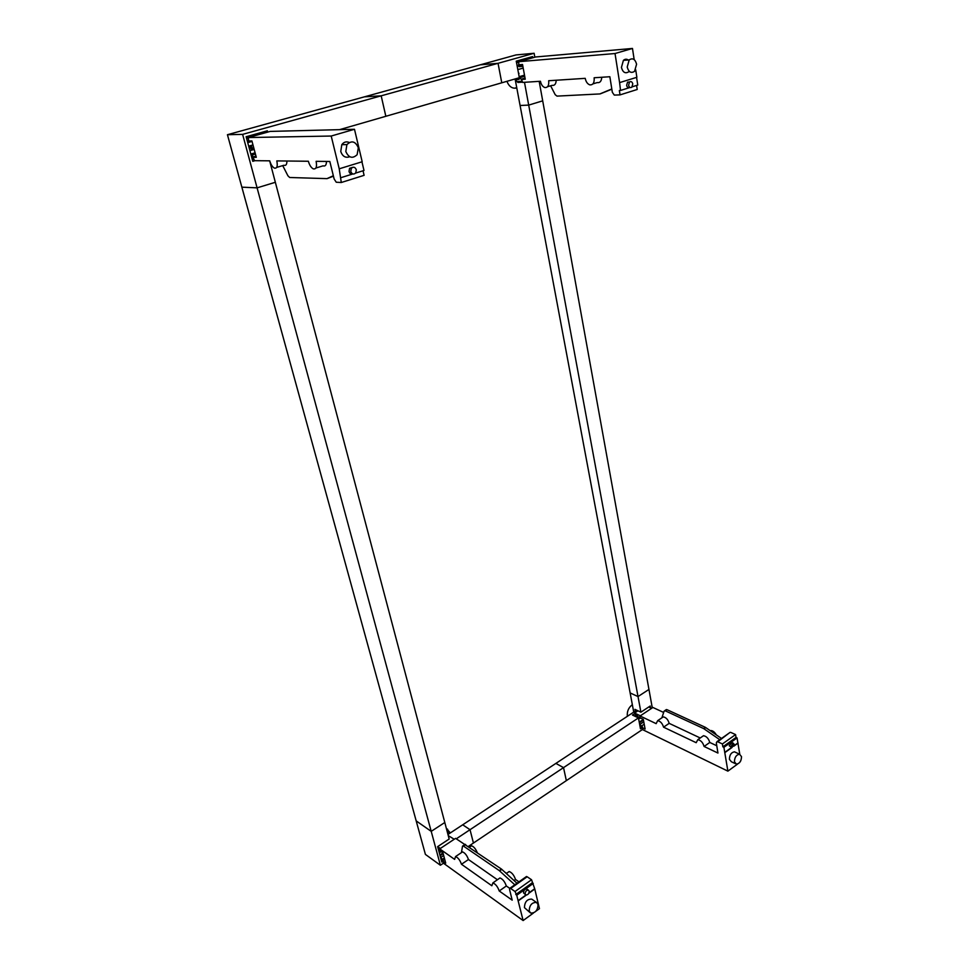 <?xml version="1.0" encoding="UTF-8"?>
<svg xmlns="http://www.w3.org/2000/svg" width="969" height="969" viewBox="0 0 969 969"><rect width="100%" height="100%" fill="white"/><g stroke="black" fill="none" stroke-linecap="round" stroke-linejoin="round"><path stroke-width="1.45" d="M251.637 150.159L249.736 145.847M528.699 105.112L520.087 105.488L630.141 692.944L638.014 696.566L528.699 105.112L542.64 100.849M652.282 707.879L648.951 689.443L638.014 696.566L630.141 692.944L633.738 712.106L462.697 824.801L470.026 829.694L473.441 843.042L470.026 829.706L462.697 824.801L447.969 834.491M635.252 711.161L634.913 709.356L640.897 712.179L638.014 696.566L648.951 689.443L542.701 100.849L528.699 105.1L524.483 82.304M416.185 820.9L425.403 854.404L440.386 865.244L431.217 831.354L444.795 822.499L431.217 831.354L416.185 820.9L431.205 831.354L257.088 187.853L275.341 182.293L449.168 839.021L437.637 846.652L441.791 862.047L442.724 861.417M339.574 129.652L385.832 116.292L381.18 95.822L385.844 116.28L501.772 82.801L498.042 63.312L480.224 64.826L364.441 96.839L381.192 95.822L242.625 134.376L227.436 134.715L241.862 187.174L257.088 187.853L275.341 182.281L269.661 160.83M241.862 187.174L416.185 820.888M227.436 134.715L364.429 96.839L381.18 95.822L498.042 63.312L501.772 82.801L519.336 77.726L516.247 61.156L532.587 56.59L532.805 57.777M522.4 82.159L517.834 82.45L517.712 81.82M517.264 79.373L517.143 78.755M517.834 82.45L521.831 81.287L516.683 81.614L516.138 78.646M534.113 53.271L498.054 63.312L480.236 64.826L516.017 54.93L534.113 53.271L534.827 57.207M539.176 81.348L542.701 100.837M515.108 78.949L520.074 105.476L528.699 105.1M252.352 159.74L253.648 159.352M254.956 160.672L252.776 161.314L246.138 136.726L267.371 130.791L267.71 132.111M262.199 132.947L262.018 132.293M242.625 134.376L257.088 187.841L241.862 187.162M641.805 727.913L640.473 728.797L638.45 717.908L563.534 767.63L566.344 780.639L563.522 767.642L555.891 763.39L563.534 767.63L456.278 838.827M642.483 729.487L468.402 846.421M640.897 712.179L650.211 706.013L650.538 707.818M638.45 717.908L632.478 715.049L634.877 713.463M634.804 712.615L633.738 712.106M440.386 865.244L443.511 863.149M629.717 71.682L628.76 71.754C625.308 73.91 622.861 72.469 621.432 67.442L623.406 60.357C625.187 58.83 626.967 58.843 628.748 60.381M636.585 64.208C635.155 59.109 632.684 57.68 629.196 59.908L627.209 67.031C628.639 72.081 631.073 73.523 634.538 71.355L636.585 64.208M629.777 87.343C628.263 88.167 627.209 87.513 626.616 85.357L627.549 82.159L629.608 81.965M632.781 83.952C632.151 81.723 631.073 81.093 629.523 82.038L628.602 85.248C629.22 87.464 630.298 88.094 631.836 87.162L632.781 83.952M529.558 58.685L525.089 58.734L516.259 61.204M518.912 81.469L516.792 81.614M518.73 64.596L517.216 66.352M522.533 64.499L518.766 64.802L518.79 61.701L615.024 53.525L619.603 82.607L620.535 90.444L619.348 90.505L620.039 94.889L614.298 95.083L612.335 92.297L609.852 76.733L594.154 77.762C594.506 82.789 593.04 85.151 589.746 84.848C587.444 83.952 585.942 81.784 585.215 78.344L548.672 80.73C549.096 85.502 547.812 87.767 544.796 87.537C542.628 86.701 541.174 84.606 540.436 81.263L522.63 82.426L521.479 79.446L525.246 79.192L522.533 64.499M527.318 58.939L516.404 62.004M516.538 62.67L518.463 62.513M526.385 58.491L516.283 61.313M524.495 75.158L519.142 76.696M516.562 78.525L516.598 79.543L518.984 79.385L519.941 77.629L521.056 79.24L522.509 79.143L521.479 79.446M518.79 61.701L535.651 56.977L632.478 48.45L634.174 59.606M635.712 69.792L636.863 77.302L619.603 82.607M636.572 77.387L637.747 85.078L632.139 86.822M636.597 85.429L637.214 89.487L620.039 94.889M525.041 78.089L521.056 79.24M601.773 77.266C601.47 81.239 599.944 83.007 597.183 82.595L592.931 83.879M556.194 80.233C556 84.012 554.643 85.708 552.124 85.357L547.558 86.713M611.802 88.954L599.884 93.932L557.005 96.113L555.201 94.696L550.646 85.793M600.295 93.848L611.851 89.196M630.02 87.489L620.535 90.444M522.521 68.266L517.821 69.598M632.478 48.45L615.024 53.525M735.362 763.669L731.365 761.743L729.403 759.345C729.524 754.936 731.22 752.428 734.466 751.823L735.532 752.332M734.454 761.755L736.404 764.153C739.674 763.572 741.37 761.065 741.515 756.619L739.529 754.197C736.27 754.815 734.575 757.334 734.454 761.755M731.377 747.414L729.221 745.73L731.983 742.581M730.953 746.542L731.861 747.644L734.139 744.265L733.23 743.162L730.953 746.542M636.706 710.204L634.792 711.464L635.434 716.454M634.768 712.07L637.227 710.447M634.828 712.869L637.977 710.798M634.816 713.172L640.339 715.8M651.616 708.327L648.745 706.995M730.202 732.31L717.036 741.612L716.321 742.908L717.944 753.058L704.1 746.469C702.9 742.508 700.805 740.243 697.801 739.686L696.19 742.702L663.559 727.174C662.408 723.383 660.434 721.215 657.66 720.657L656.158 723.649L640.073 715.982L639.915 717.738L643.307 719.361L645.1 729.039L641.708 727.392L642.604 729.645L727.889 771.142L723.904 747.317L722.862 746.833L722.402 743.962L717.738 741.782L729.536 732.77M643.767 721.832L639.685 724.546L642.483 726.871L641.708 727.392M639.734 716.769L639.007 717.375L635.313 714.674L636.476 716.963M641.769 727.767L640.134 726.98M641.163 726.241L644.203 724.206M636.391 716.491L637.517 715.752M638.014 717.69L638.632 717.278M717.036 741.612L717.738 741.782M663.644 712.445L652.9 707.467L640.073 715.982M710.277 730.687L710.846 730.553C712.857 730.674 714.674 732.104 716.297 734.853M739.783 754.257L737.058 737.93L736.016 737.445L735.58 734.587L730.892 732.455M739.553 762.627L740.776 760.774M702.004 736.743L703.482 735.713C706.486 736.258 708.593 738.511 709.768 742.46L704.1 746.469M700.236 737.978L669.179 723.359L663.559 727.174M716.781 745.755L709.768 742.46M661.924 717.787L663.28 716.878C666.066 717.411 668.041 719.579 669.179 723.359M721.505 738.451L705.408 727.356L666.999 709.683L665.824 709.938M661.9 717.799L664.056 711.198L665.267 710.834L703.664 728.579L719.761 739.698M724.703 752.416L731.522 747.523M733.957 745.779L737.833 743.005M724.957 752.55L731.801 747.632M733.763 746.227L738.087 743.126M723.904 747.317L737.058 737.93M722.862 746.833L736.016 737.445M722.402 743.962L735.58 734.587M639.237 722.159L643.319 719.434M727.889 771.142L737.675 763.996M349.724 156.748C345.521 158.177 342.529 156.421 340.749 151.491L341.815 144.66C343.825 141.983 346.296 141.244 349.228 142.455M358.324 147.736C355.405 141.232 351.59 140.202 346.902 144.623L345.812 151.491C348.719 157.899 352.486 158.964 357.137 154.701L358.324 147.736M352.692 173.899C350.923 174.299 349.7 173.475 349.022 171.465L349.567 168.327L352.619 167.334M356.313 169.781C355.066 166.959 353.394 166.486 351.311 168.364L350.754 171.501C352.013 174.299 353.673 174.771 355.744 172.942L356.313 169.781M264.67 132.959L260.08 132.886L246.162 136.774M253.612 159.195L252.194 159.182M248.888 140.965L248.221 142.504L247.495 141.74M251.904 140.929L248.706 140.977L248.282 137.55L331.204 136.035L339.223 168.812L341.294 182.499L336.243 182.233L334.135 178.962L329.823 161.484L316.124 161.326C317.129 166.934 316.173 169.43 313.229 168.836C311.097 167.649 309.474 165.118 308.372 161.254L276.807 160.902C277.849 166.208 277.037 168.606 274.384 168.097C272.398 166.995 270.848 164.573 269.745 160.83L254.508 160.672L253.103 157.293L256.3 157.317L251.904 140.929M262.587 133.128L246.392 137.671M246.574 138.325L248.149 138.301M261.497 132.608L246.187 136.895M255.101 152.823L250.814 154.059M254.181 149.432L249.905 150.655M248.282 137.55L270.206 131.409L354.484 129.277L362.188 161.75L339.223 168.812M361.946 161.823L363.993 170.471L355.647 173.076M363.024 170.774L364.102 175.328L341.294 182.499M251.286 155.791L252.001 155.028L253.188 156.905L254.423 156.905L253.103 157.293M255.973 156.094L253.188 156.905M326.468 161.448C326.408 165.081 325.269 166.547 323.065 165.844L315.894 168.025M286.909 161.011C286.933 164.451 285.94 165.856 283.953 165.251L276.674 167.407M333.336 175.74L326.977 178.635L289.683 177.497L287.914 175.789L282.73 165.614M327.316 178.562L333.445 176.164M352.825 173.96L341.124 177.606M252.982 144.926L248.682 146.137M354.484 129.277L331.204 136.035M530.067 912.604L524.435 907.626C524.701 901.873 527.124 899.038 531.727 899.123L532.393 899.595M529.183 910.969L530.685 913.04C535.3 913.173 537.759 910.339 538.037 904.537L536.487 902.43C531.884 902.357 529.449 905.203 529.183 910.969M525.573 894.738L523.539 892.873C523.648 890.281 524.738 889.009 526.809 889.045L527.136 889.263M525.174 893.999L525.888 894.956C527.96 895.005 529.062 893.721 529.171 891.129L528.456 890.172C526.373 890.136 525.283 891.419 525.174 893.999M437.673 846.615L440.314 848.493M454.231 839.263L448.514 835.775M526.506 876.497L510.009 888.173L509.537 889.397L512.189 900.153L499.229 890.983C497.703 886.696 495.583 883.994 492.882 882.904L491.84 885.751L461.486 864.263C460.009 860.169 458.034 857.601 455.551 856.572L454.631 859.394L439.744 848.868L439.829 850.649L442.966 852.877L445.716 863.125L442.579 860.872L443.632 863.331L523.127 920.55L516.731 895.247L515.011 891.516L510.639 888.464L527.148 876.763L525.973 876.872M440.568 857.541L443.548 860.218L442.579 860.872M439.587 849.765L438.194 848.723M442.712 860.787L441.137 859.66M442.324 859.358L444.347 858.001M510.009 888.173L510.639 888.464M516.986 883.244L501.47 869.084L455.587 838.355L439.744 848.868M470.486 846.531L471.564 845.804C473.72 846.531 475.597 848.759 477.22 852.466M506.569 873.335L504.922 872.209M507.986 872.342L509.173 871.519C511.911 872.56 514.03 875.225 515.532 879.489L514.03 880.542M518.96 881.838L515.532 879.489M535.845 911.272L539.442 908.656L534.779 889.009L531.545 879.743L527.148 876.763M498.805 878.762L499.98 877.95C502.693 879.016 504.813 881.693 506.327 885.981L499.229 890.983M497.412 879.743L468.463 859.527L461.486 864.263M509.633 888.282L506.327 885.981M465.132 844.314L462.504 846.155L461.438 852.611L462.528 851.884C465.023 852.902 466.997 855.445 468.463 859.527M462.988 845.743L499.277 870.598L514.793 884.794M518.064 900.661L525.961 894.993M529.026 892.8L534.537 888.839M518.306 900.831L526.324 895.077M528.795 893.297L534.779 889.009M516.731 895.247L533.253 883.449M515.762 894.557L532.272 882.783M515.011 891.516L531.545 879.743M439.89 855.009L442.99 852.95M439.308 852.877L441.198 851.618M523.127 920.55L533.495 912.992M252.073 150.038L250.293 145.689M252.291 149.977L250.583 145.604M252.933 149.783L251.213 145.423M519.021 73.523L518.367 72.493M639.843 718.477L638.51 718.235M639.152 718.199L638.353 717.46M449.434 833.534L447.436 829.04M446.443 828.713L450.403 832.892M516.804 87.961L515.011 88.106L516.731 87.61M516.647 88.009C512.274 88.857 509.04 86.616 506.92 81.311M627.379 716.297L627.343 716.139C626.895 711.488 628.518 707.685 632.224 704.766L632.345 704.693M519.045 78.21L516.38 78.974M516.598 79.543L518.936 78.864L516.634 79.543M639.274 722.317L643.355 719.604M639.37 722.838L643.452 720.112M704.039 728.797L705.783 727.574M703.664 728.579L705.408 727.356M665.267 710.834L666.999 709.683M439.199 852.466L440.847 851.363M439.938 855.191L443.039 853.12M440.083 855.736L443.184 853.677M499.641 870.889L501.821 869.375M499.277 870.598L501.47 869.084M463.521 845.985L465.665 844.544M448.986 831.802L450.355 832.734M629.196 59.908L623.406 60.357M629.523 82.038L627.549 82.159M518.052 66.231L522.618 64.935M519.941 77.629L524.701 76.248M733.23 743.162L731.486 742.351M739.529 754.197L734.466 751.823M703.482 735.713L697.801 739.686M663.28 716.878L657.66 720.657M666.406 709.55L664.673 710.701M346.902 144.623L341.815 144.66M351.311 168.364L349.567 168.327M248.779 142.346L252.037 141.426M252.001 155.028L255.428 154.047M443.669 855.482L440.822 857.383M528.456 890.172L526.809 889.045M536.487 902.43L531.727 899.123M509.173 871.519L506.339 873.505M499.98 877.95L492.882 882.904M471.564 845.804L469.517 847.185M462.528 851.884L455.551 856.572M440.907 851.412L439.223 852.538M519.202 66.691L522.872 66.352"/></g></svg>
